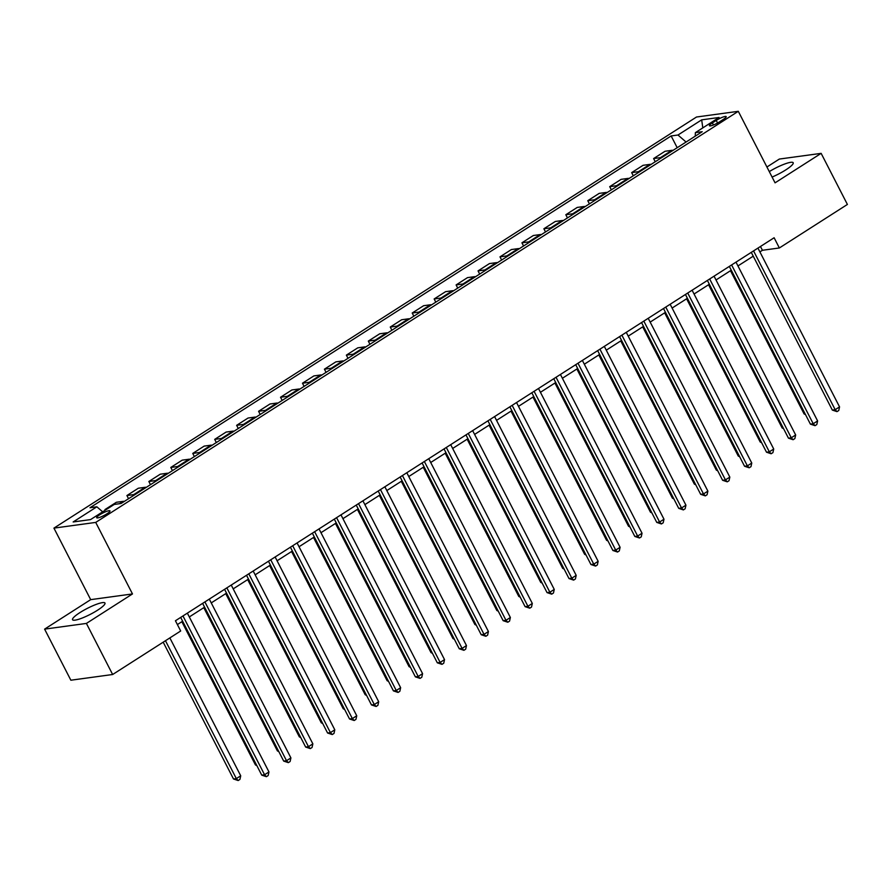 <?xml version="1.0" encoding="UTF-8"?>
<svg xmlns="http://www.w3.org/2000/svg" width="892" height="892" viewBox="0 0 892 892"><rect width="100%" height="100%" fill="white"/><g stroke="black" fill="none" stroke-linecap="round" stroke-linejoin="round"><path stroke-width="1.34" d="M97.574 610.195A18.23 3.334 -27.2 0 0 104.977 603.059A18.23 3.334 -27.2 0 0 79.945 612.592A18.23 3.334 -27.2 0 0 72.553 619.728A18.23 3.334 -27.2 0 0 97.574 610.195M772.082 177.062A18.23 3.334 -27.2 0 0 785.796 169.881A18.23 3.334 -27.2 0 0 793.2 162.757A18.23 3.334 -27.2 0 0 769.283 171.599M106.951 513.814A7.482 1.371 -27.2 0 0 109.984 510.893A7.482 1.371 -27.2 0 0 99.714 514.795A7.482 1.371 -27.2 0 0 96.682 517.728A7.482 1.371 -27.2 0 0 106.951 513.814M44.6 629.128L86.401 623.419L132.484 593.938L90.683 599.647L44.6 629.128L70.858 680.217L112.648 674.508L180.686 630.99L175.434 620.765L774.122 237.751L779.363 247.965L847.4 204.446L821.142 153.357L779.352 159.055L766.919 167.005M90.683 599.647L53.933 528.12L696.507 117.019L738.297 111.31L95.723 522.411L53.933 528.12M716.243 120.42L712.385 122.895A7.247 1.327 -27.2 0 0 709.441 125.727A7.247 1.327 -27.2 0 0 719.387 121.936L723.245 119.461A7.247 1.327 -27.2 0 0 726.188 116.629A7.247 1.327 -27.2 0 0 716.243 120.42L717.581 123.018M686.071 142.029L677.976 135.015L671.141 135.941L90.014 507.726L96.849 506.801L102.669 511.83M677.976 135.015L701.681 119.851L719.075 117.476L695.37 132.64L695.247 136.153M96.849 506.801L73.155 521.965L90.549 519.59L114.254 504.426L121.078 503.489L702.205 131.704L695.37 132.64M86.401 623.419L112.648 674.508M132.484 593.938L95.723 522.411M738.297 111.31L775.059 182.838L821.142 153.357M759.895 251.901L762.426 250.284L779.363 247.965M177.385 624.567L182.637 621.211M189.305 616.941L204.591 607.162M211.248 602.903L226.535 593.124M233.202 588.865L248.478 579.086M255.145 574.827L270.421 565.049M277.089 560.778L292.375 551.011M299.032 546.74L314.318 536.962M320.975 532.702L336.262 522.924M342.929 518.665L358.205 508.886M364.873 504.627L380.159 494.848M386.816 490.578L402.102 480.799M408.759 476.54L424.046 466.761M430.713 462.502L445.989 452.723M452.657 448.464L467.943 438.686M474.6 434.415L489.886 424.648M496.543 420.377L511.83 410.599M518.497 406.339L533.773 396.561M540.44 392.302L555.716 382.523M562.384 378.264L577.67 368.485M584.327 364.215L599.614 354.436M606.281 350.177L621.557 340.398M628.224 336.139L643.5 326.361M650.168 322.101L665.454 312.323M672.111 308.052L687.398 298.285M694.065 294.014L709.341 284.236M716.008 279.976L731.284 270.198M737.952 265.939L753.238 256.16M760.475 246.482L762.426 250.284M671.141 135.941L677.195 147.715M672.981 150.402A9.344 4.226 -122.6 0 0 671.854 150.335L665.019 151.272L653.613 158.564L655.241 161.753M106.527 509.365L104.966 509.577L105.267 510.168M104.966 509.577L116.373 502.274L123.207 501.337A9.344 4.226 -122.6 0 1 124.334 501.416M134.87 494.67A9.344 4.226 -122.6 0 0 133.744 494.603L126.909 495.539L128.548 498.717M126.909 495.539L138.316 488.236L145.151 487.3A9.344 4.226 -122.6 0 1 146.277 487.367M156.814 480.632A9.344 4.226 -122.6 0 0 155.687 480.565L148.852 481.49L150.492 484.679M148.852 481.49L160.27 474.198L167.105 473.262A9.344 4.226 -122.6 0 1 168.22 473.329M178.757 466.594A9.344 4.226 -122.6 0 0 177.631 466.516L170.796 467.453L172.435 470.642M170.796 467.453L182.213 460.149L189.048 459.224A9.344 4.226 -122.6 0 1 190.174 459.291M200.7 452.556A9.344 4.226 -122.6 0 0 199.585 452.478L192.75 453.415L194.378 456.592M192.75 453.415L204.156 446.112L210.991 445.175A9.344 4.226 -122.6 0 1 212.118 445.253M222.654 438.507A9.344 4.226 -122.6 0 0 221.528 438.44L214.693 439.377L216.332 442.555M214.693 439.377L226.1 432.074L232.935 431.137A9.344 4.226 -122.6 0 1 234.061 431.215M244.598 424.469A9.344 4.226 -122.6 0 0 243.471 424.402L236.636 425.328L238.275 428.517M236.636 425.328L248.054 418.036L254.889 417.099A9.344 4.226 -122.6 0 1 256.004 417.166M266.541 410.432A9.344 4.226 -122.6 0 0 265.415 410.365L258.58 411.29L260.219 414.479M258.58 411.29L269.997 403.987L276.832 403.061A9.344 4.226 -122.6 0 1 277.958 403.128M288.484 396.394A9.344 4.226 -122.6 0 0 287.369 396.316L280.534 397.252L282.162 400.43M280.534 397.252L291.94 389.949L298.775 389.023A9.344 4.226 -122.6 0 1 299.902 389.09M310.438 382.345A9.344 4.226 -122.6 0 0 309.312 382.278L302.477 383.214L304.116 386.392M302.477 383.214L313.884 375.911L320.719 374.975A9.344 4.226 -122.6 0 1 321.845 375.053M332.382 368.307A9.344 4.226 -122.6 0 0 331.255 368.24L324.42 369.177L326.059 372.354M324.42 369.177L335.838 361.873L342.673 360.937A9.344 4.226 -122.6 0 1 343.788 361.004M354.325 354.269A9.344 4.226 -122.6 0 0 353.199 354.202L346.364 355.127L348.003 358.316M346.364 355.127L357.781 347.835L364.616 346.899A9.344 4.226 -122.6 0 1 365.742 346.966M376.268 340.231A9.344 4.226 -122.6 0 0 375.153 340.153L368.318 341.09L369.946 344.279M368.318 341.09L379.724 333.786L386.559 332.861A9.344 4.226 -122.6 0 1 387.685 332.928M398.222 326.193A9.344 4.226 -122.6 0 0 397.096 326.115L390.261 327.052L391.9 330.23M390.261 327.052L401.668 319.749L408.503 318.812A9.344 4.226 -122.6 0 1 409.629 318.89M420.165 312.144A9.344 4.226 -122.6 0 0 419.039 312.077L412.204 313.014L413.843 316.192M412.204 313.014L423.622 305.711L430.446 304.774A9.344 4.226 -122.6 0 1 431.572 304.852M442.109 298.106A9.344 4.226 -122.6 0 0 440.983 298.04L434.148 298.965L435.787 302.154M434.148 298.965L445.565 291.673L452.4 290.736A9.344 4.226 -122.6 0 1 453.526 290.803M464.052 284.069A9.344 4.226 -122.6 0 0 462.926 284.002L456.102 284.927L457.73 288.116M456.102 284.927L467.508 277.624L474.343 276.698A9.344 4.226 -122.6 0 1 475.469 276.765M486.006 270.031A9.344 4.226 -122.6 0 0 484.88 269.953L478.045 270.889L479.673 274.067M478.045 270.889L489.452 263.586L496.287 262.661A9.344 4.226 -122.6 0 1 497.413 262.727M507.949 255.982A9.344 4.226 -122.6 0 0 506.823 255.915L499.988 256.851L501.627 260.029M499.988 256.851L511.406 249.548L518.23 248.612A9.344 4.226 -122.6 0 1 519.356 248.69M529.893 241.944A9.344 4.226 -122.6 0 0 528.766 241.877L521.932 242.814L523.571 245.991M521.932 242.814L533.349 235.51L540.184 234.574A9.344 4.226 -122.6 0 1 541.299 234.641M551.836 227.906A9.344 4.226 -122.6 0 0 550.71 227.839L543.875 228.765L545.514 231.953M543.875 228.765L555.292 221.472L562.127 220.536A9.344 4.226 -122.6 0 1 563.253 220.603M573.779 213.868A9.344 4.226 -122.6 0 0 572.664 213.801L565.829 214.727L567.457 217.916M565.829 214.727L577.236 207.423L584.07 206.498A9.344 4.226 -122.6 0 1 585.197 206.565M595.733 199.83A9.344 4.226 -122.6 0 0 594.607 199.752L587.772 200.689L589.411 203.867M587.772 200.689L599.179 193.386L606.014 192.449A9.344 4.226 -122.6 0 1 607.14 192.527M617.677 185.781A9.344 4.226 -122.6 0 0 616.55 185.714L609.715 186.651L611.354 189.829M609.715 186.651L621.133 179.348L627.968 178.411A9.344 4.226 -122.6 0 1 629.083 178.489M639.62 171.743A9.344 4.226 -122.6 0 0 638.494 171.677L631.659 172.613L633.298 175.791M631.659 172.613L643.076 165.31L649.911 164.373A9.344 4.226 -122.6 0 1 651.037 164.44M661.563 157.706A9.344 4.226 -122.6 0 0 660.448 157.639L653.613 158.564M702.807 127.879L701.681 119.851M751.276 252.358L832.336 410.086L835.168 409.696L753.55 250.908M839.55 406.886L838.759 410.51L836.997 411.625L835.168 409.696L839.55 406.886L757.944 248.099M836.997 411.625L832.336 410.086M730.492 270.711L804.105 413.944L805.086 413.799M805.509 414.613L804.105 413.944M729.333 266.396L810.393 424.124L813.214 423.733L731.607 264.946M817.607 420.935L816.804 424.547L815.054 425.674L813.214 423.733L817.607 420.935L736 262.137M815.054 425.674L810.393 424.124M707.389 280.445L788.45 438.162L791.271 437.782L709.664 278.984M795.664 434.973L794.861 438.585L793.111 439.711L791.271 437.782L795.664 434.973L714.057 276.174M793.111 439.711L788.45 438.162M685.446 294.483L766.507 452.211L769.328 451.82L687.721 293.022M773.721 449.01L772.918 452.623L771.156 453.749L769.328 451.82L773.721 449.01L692.103 290.212M771.156 453.749L766.507 452.211M708.549 284.749L782.15 427.982L783.143 427.848M783.566 428.662L782.15 427.982M686.595 298.787L760.207 442.019L761.199 441.886M761.612 442.7L760.207 442.019M664.652 312.836L738.264 456.057L739.256 455.923M739.669 456.737L738.264 456.057M663.503 308.52L744.552 466.248L747.384 465.858L665.767 307.071M751.766 463.048L750.975 466.661L749.213 467.787L747.384 465.858L751.766 463.048L670.16 304.261M749.213 467.787L744.552 466.248M642.708 326.873L716.321 470.095L717.302 469.961M717.726 470.775L716.321 470.095M641.549 322.558L722.609 480.286L725.43 479.896L643.823 321.109M729.823 477.097L729.02 480.71L727.27 481.825L725.43 479.896L729.823 477.097L648.216 318.299M727.27 481.825L722.609 480.286M619.606 336.596L700.666 494.324L703.487 493.945L621.88 335.147M707.88 491.135L707.077 494.748L705.327 495.874L703.487 493.945L707.88 491.135L626.273 332.337M705.327 495.874L700.666 494.324M597.662 350.645L678.723 508.362L681.544 507.983L599.937 349.185M685.937 505.173L685.134 508.786L683.383 509.912L681.544 507.983L685.937 505.173L604.319 346.375M683.383 509.912L678.723 508.362M575.719 364.683L656.768 522.411L659.601 522.021L577.994 363.222M663.982 519.211L663.191 522.823L661.429 523.95L659.601 522.021L663.982 519.211L582.376 360.424M661.429 523.95L656.768 522.411M553.765 378.721L634.825 536.449L637.646 536.059L556.039 377.271M642.039 533.249L641.248 536.872L639.486 537.987L637.646 536.059L642.039 533.249L560.432 374.462M639.486 537.987L634.825 536.449M620.765 340.911L694.366 484.144L695.359 484.01M695.782 484.824L694.366 484.144M598.811 354.949L672.423 498.182L673.415 498.048M673.828 498.862L672.423 498.182M576.868 368.998L650.48 512.22L651.472 512.086M651.885 512.9L650.48 512.22M554.924 383.036L628.537 526.258L629.529 526.124M629.942 526.938L628.537 526.258M532.981 397.074L606.582 540.307L607.575 540.162M607.998 540.976L606.582 540.307M531.822 392.759L612.882 550.487L615.703 550.096L534.096 391.309M620.096 547.298L619.293 550.91L617.543 552.037L615.703 550.096L620.096 547.298L538.489 388.499M617.543 552.037L612.882 550.487M511.027 411.112L584.639 554.345L585.631 554.211M586.055 555.025L584.639 554.345M509.878 406.808L590.939 564.524L593.76 564.145L512.153 405.347M598.153 561.336L597.35 564.948L595.6 566.074L593.76 564.145L598.153 561.336L516.535 402.537M595.6 566.074L590.939 564.524M489.084 425.149L562.696 568.382L563.688 568.249M564.101 569.063L562.696 568.382M487.935 420.846L568.996 578.562L571.817 578.183L490.21 419.385M576.199 575.373L575.407 578.986L573.645 580.112L571.817 578.183L576.199 575.373L494.592 416.575M573.645 580.112L568.996 578.562M467.14 439.198L540.753 582.42L541.745 582.286M542.158 583.1L540.753 582.42M465.981 434.883L547.041 592.611L549.873 592.221L468.255 433.423M554.255 589.411L553.464 593.024L551.702 594.15L549.873 592.221L554.255 589.411L472.648 430.624M551.702 594.15L547.041 592.611M445.197 453.236L518.798 596.458L519.791 596.324M520.214 597.138L518.798 596.458M444.038 448.921L525.098 606.649L527.919 606.259L446.312 447.472M532.312 603.449L531.509 607.073L529.759 608.188L527.919 606.259L532.312 603.449L450.705 444.662M529.759 608.188L525.098 606.649M423.243 467.274L496.855 610.507L497.847 610.373M498.271 611.176L496.855 610.507M422.094 462.959L503.155 620.687L505.976 620.308L424.369 461.51M510.369 617.498L509.566 621.111L507.816 622.237L505.976 620.308L510.369 617.498L428.762 458.7M507.816 622.237L503.155 620.687M401.3 481.312L474.912 624.545L475.904 624.411M476.317 625.225L474.912 624.545M400.151 477.008L481.212 634.725L484.033 634.346L402.426 475.548M488.415 631.536L487.623 635.149L485.861 636.275L484.033 634.346L488.415 631.536L406.808 472.738M485.861 636.275L481.212 634.725M378.197 491.046L459.257 648.774L462.089 648.384L380.471 489.585M466.471 645.574L465.68 649.186L463.918 650.313L462.089 648.384L466.471 645.574L384.865 486.776M463.918 650.313L459.257 648.774M356.254 505.084L437.314 662.812L440.135 662.422L358.528 503.634M444.528 659.612L443.725 663.235L441.975 664.35L440.135 662.422L444.528 659.612L362.921 500.825M441.975 664.35L437.314 662.812M334.31 519.122L415.371 676.85L418.192 676.459L336.585 517.672M422.585 673.661L421.782 677.273L420.032 678.388L418.192 676.459L422.585 673.661L340.978 514.862M420.032 678.388L415.371 676.85M312.367 533.16L393.428 690.887L396.249 690.508L314.642 531.71M400.642 687.699L399.839 691.311L398.077 692.437L396.249 690.508L400.642 687.699L319.024 528.9M398.077 692.437L393.428 690.887M290.413 547.209L371.473 704.925L374.305 704.546L292.688 545.748M378.687 701.736L377.896 705.349L376.134 706.475L374.305 704.546L378.687 701.736L297.081 542.938M376.134 706.475L371.473 704.925M268.47 561.246L349.53 718.974L352.351 718.584L270.744 559.786M356.744 715.774L355.941 719.387L354.191 720.513L352.351 718.584L356.744 715.774L275.137 556.987M354.191 720.513L349.53 718.974M246.526 575.284L327.587 733.012L330.408 732.622L248.801 573.835M334.801 729.812L333.998 733.436L332.248 734.551L330.408 732.622L334.801 729.812L253.194 571.025M332.248 734.551L327.587 733.012M224.583 589.322L305.644 747.05L308.465 746.671L226.858 587.873M312.858 743.861L312.055 747.474L310.293 748.6L308.465 746.671L312.858 743.861L231.24 585.063M310.293 748.6L305.644 747.05M379.356 495.35L452.969 638.583L453.961 638.449M454.374 639.263L452.969 638.583M357.413 509.399L431.014 652.621L432.007 652.487M432.43 653.301L431.014 652.621M335.459 523.437L409.071 666.67L410.064 666.525M410.487 667.339L409.071 666.67M313.516 537.475L387.128 680.707L388.12 680.574M388.533 681.388L387.128 680.707M291.572 551.512L365.185 694.745L366.177 694.612M366.59 695.426L365.185 694.745M269.629 565.561L343.242 708.783L344.223 708.649M344.647 709.463L343.242 708.783M247.686 579.599L321.287 722.821L322.28 722.687M322.703 723.501L321.287 722.821M225.732 593.637L299.344 736.87L300.336 736.725M300.749 737.539L299.344 736.87M203.789 607.675L277.401 750.908L278.393 750.774M278.806 751.588L277.401 750.908M202.629 603.371L283.689 761.088L286.522 760.709L204.904 601.91M290.903 757.899L290.112 761.512L288.35 762.638L286.522 760.709L290.903 757.899L209.297 599.101M288.35 762.638L283.689 761.088M181.845 621.713L255.458 764.946L256.439 764.812M256.863 765.626L255.458 764.946M180.686 617.409L261.746 775.137L264.567 774.747L182.96 615.948M268.96 771.937L268.157 775.549L266.407 776.676L264.567 774.747L268.96 771.937L187.353 613.139M266.407 776.676L261.746 775.137M163.191 642.173L233.503 778.984L236.335 778.604L240.717 775.795L169.859 637.914M165.466 640.724L236.335 778.604L238.164 780.533L233.503 778.984M240.717 775.795L239.926 779.407L238.164 780.533M660.448 157.639L671.854 150.335M638.494 171.677L649.911 164.373M616.55 185.714L627.968 178.411M594.607 199.752L606.014 192.449M572.664 213.801L584.07 206.498M550.71 227.839L562.127 220.536M528.766 241.877L540.184 234.574M506.823 255.915L518.23 248.612M484.88 269.953L496.287 262.661M462.926 284.002L474.343 276.698M440.983 298.04L452.4 290.736M419.039 312.077L430.446 304.774M397.096 326.115L408.503 318.812M375.153 340.153L386.559 332.861M353.199 354.202L364.616 346.899M331.255 368.24L342.673 360.937M309.312 382.278L320.719 374.975M287.369 396.316L298.775 389.023M265.415 410.365L276.832 403.061M243.471 424.402L254.889 417.099M221.528 438.44L232.935 431.137M199.585 452.478L210.991 445.175M177.631 466.516L189.048 459.224M155.687 480.565L167.105 473.262M133.744 494.603L145.151 487.3M119.517 503.701L123.207 501.337M713.455 124.98L712.385 122.895"/></g></svg>
